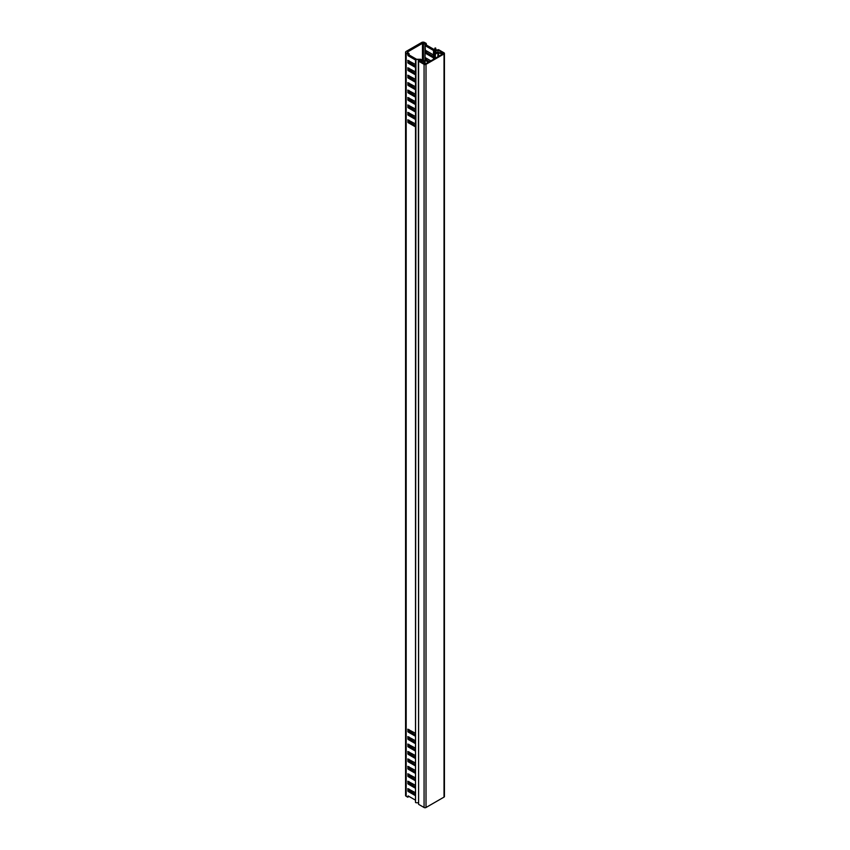 <?xml version="1.0" encoding="UTF-8"?>
<svg xmlns="http://www.w3.org/2000/svg" width="850" height="850" viewBox="0 0 850 850"><rect width="100%" height="100%" fill="white"/><g stroke="black" fill="none" stroke-linecap="round" stroke-linejoin="round"><path stroke-width="1.27" d="M421.271 60.552L422.461 60.754L420.856 61.752M433.808 59.096L433.521 57.906L425.361 53.199L425.361 50.224L433.521 54.942L434.116 58.172L434.116 53.709L433.521 50.479L425.361 45.773L425.043 44.094L426.201 43.424L426.519 45.103L434.063 49.459A1.36 0.786 0 0 1 434.456 49.948L435.041 53.338L437.591 52.084L440.576 52.966M426.201 43.424L424.596 42.5A2.093 1.211 0 0 0 421.632 42.5L406.183 51.414A2.093 1.211 180 0 0 405.567 52.275L405.567 795.419A2.093 1.211 0 0 0 406.183 796.28L406.183 53.125A2.093 1.211 180 0 1 405.567 52.275M426.201 50.713L426.519 52.53L433.914 56.801M426.201 58.14L426.519 59.968L429.42 61.636M412.176 792.455L413.589 791.637M408.956 796.386L407.798 797.204L406.183 796.28M415.512 794.378L409.275 790.776L408.956 788.959M415.512 786.951L409.275 783.349L408.956 781.522M415.512 779.524L409.275 775.912L408.956 774.095M415.512 772.087L409.275 768.485L408.956 766.668M415.512 764.66L409.275 761.058L408.956 759.231M415.512 757.222L409.275 753.621L408.956 751.804M415.512 749.796L409.275 746.194L408.956 744.366M415.512 742.358L409.275 738.756L408.956 736.939M415.512 734.931L409.275 731.329L408.956 729.502M415.512 125.545L409.275 121.943L408.956 120.126M415.512 800.179L408.117 795.908L407.798 797.204M415.512 792.753L407.798 788.662L408.117 791.446L415.512 795.717M415.512 785.315L407.798 781.235L408.117 784.019L415.512 788.29M415.512 777.888L407.798 773.798L408.117 776.581L415.512 780.852M415.512 770.451L407.798 766.371L408.117 769.154L415.512 773.426M415.512 763.024L407.798 758.933L408.117 761.717L415.512 765.999M415.512 755.586L407.798 751.506L408.117 754.29L415.512 758.561M415.512 748.159L407.798 744.069L408.117 746.863L415.512 751.134M415.512 740.732L407.798 736.642L408.117 739.426L415.512 743.697M415.512 733.295L407.798 729.204L408.117 731.999L415.512 736.27M415.512 123.909L407.798 119.829L408.117 122.613L415.512 126.884M415.512 116.482L407.798 112.391L408.117 115.175L415.512 119.457M415.512 109.044L407.798 104.964L408.117 107.748L415.512 112.019M415.512 101.618L407.798 97.527L408.117 100.321L415.512 104.593M415.512 94.191L407.798 90.1L408.117 92.884L415.512 97.155M415.512 86.753L407.798 82.662L408.117 85.457L415.512 89.728M415.512 79.326L407.798 75.236L408.117 78.019L415.512 82.291M415.512 71.889L407.798 67.809L408.117 70.593L415.512 74.864M415.512 64.462L407.798 60.371L408.117 63.155L415.512 67.437M416.181 59.043L409.275 55.059L408.956 53.391L407.798 54.06L408.117 55.728L415.512 59.999M407.798 54.06L406.183 53.125M425.361 50.224L425.043 45.209L426.201 44.54M428.262 62.305L425.043 60.074L425.043 52.647L426.201 51.977M425.361 57.662L430.833 60.818M425.043 64.058L425.043 60.074L426.201 59.404M434.254 58.331L434.701 54.134L434.116 58.172M442.096 53.943L437.909 52.647L435.338 54.134L435.338 58.214M443.009 53.794A1.36 0.786 0 0 0 442.744 53.571L440.396 53.072L441.033 52.7M434.701 54.134L435.338 54.134M408.956 53.391L407.331 52.487L407.671 51.903L422.471 43.35L422.471 60.084M407.671 51.903L407.671 52.647M425.011 64.058L425.011 44.083L422.471 43.35M423.47 60.276L423.47 43.191M415.512 66.098L409.275 62.486L408.956 60.669M415.512 73.525L409.275 69.923L408.956 68.106M415.512 80.963L409.275 77.35L408.956 75.533M415.512 88.389L409.275 84.787L408.956 82.96M415.512 95.816L409.275 92.214L408.956 90.397M415.512 103.254L409.275 99.652L408.956 97.824M415.512 110.681L409.275 107.079L408.956 105.262M415.512 118.118L409.275 114.516L408.956 112.689M421.504 62.114L423.884 60.637L421.271 60.021M425.361 63.973L424.724 63.973M424.076 64.345L424.076 807.5A1.36 0.786 0 0 0 426.009 807.5L426.009 64.345A1.36 0.786 180 0 1 424.076 64.345L418.604 61.189L419.39 59.776L415.522 59.277L420.856 59.287L419.252 60.818L425.043 64.164L443.711 53.391L437.909 50.044L437.909 51.967M415.522 802.432L415.937 59.564M426.009 64.345L444.029 53.943A1.36 0.786 0 0 0 444.433 53.391A1.36 0.786 0 0 0 444.029 52.828L438.558 49.672L436.103 50.118L435.604 47.961L434.828 48.153L435.253 50.968L437.909 50.044M426.009 807.5L444.029 797.098L444.029 53.943M444.433 53.391L444.433 796.535A1.36 0.786 180 0 1 444.029 797.098M424.076 807.5L418.604 804.344L418.604 61.189M418.338 60.818L418.604 804.344M418.338 802.836L415.937 802.719M433.521 54.942L433.521 50.479M433.521 59.266L433.521 57.906M433.649 50.639L433.649 55.101M433.649 58.076L433.649 59.192M437.909 56.727L437.909 52.647M438.558 52.647L438.558 56.355M439.716 53.306L440.353 52.934M440.619 53.093L441.267 52.721M425.361 45.773L426.519 45.103M425.361 60.637L426.519 59.968M425.361 53.199L426.519 52.53M423.757 60.818L423.757 63.421M408.956 54.506L407.798 55.176M409.275 55.059L408.117 55.728M408.956 121.391L407.798 122.049M409.275 121.943L408.117 122.613M408.956 113.953L407.798 114.623M409.275 114.516L408.117 115.175M408.956 106.526L407.798 107.196M409.275 107.079L408.117 107.748M408.956 99.089L407.798 99.758M409.275 99.652L408.117 100.321M408.956 91.662L407.798 92.331M409.275 92.214L408.117 92.884M408.956 84.224L407.798 84.894M409.275 84.787L408.117 85.457M408.956 76.797L407.798 77.467M409.275 77.35L408.117 78.019M408.956 69.36L407.798 70.029M409.275 69.923L408.117 70.593M408.956 61.933L407.798 62.602M409.275 62.486L408.117 63.155M407.798 731.436L408.956 730.766M408.117 731.999L409.275 731.329M407.798 738.873L408.956 738.204M408.117 739.426L409.275 738.756M407.798 746.3L408.956 745.631M408.117 746.863L409.275 746.194M407.798 753.737L408.956 753.068M408.117 754.29L409.275 753.621M407.798 761.164L408.956 760.495M408.117 761.717L409.275 761.058M407.798 768.591L408.956 767.933M408.117 769.154L409.275 768.485M407.798 776.029L408.956 775.359M408.117 776.581L409.275 775.912M407.798 783.456L408.956 782.786M408.117 784.019L409.275 783.349M407.798 790.893L408.956 790.224M408.117 791.446L409.275 790.776M435.253 53.38L435.253 50.968M436.029 51.127L436.029 52.987M421.132 59.734L421.132 61.593M423.884 60.637L423.884 63.495M415.512 59.298L415.512 802.453M421.271 59.542L421.271 61.508"/></g></svg>
